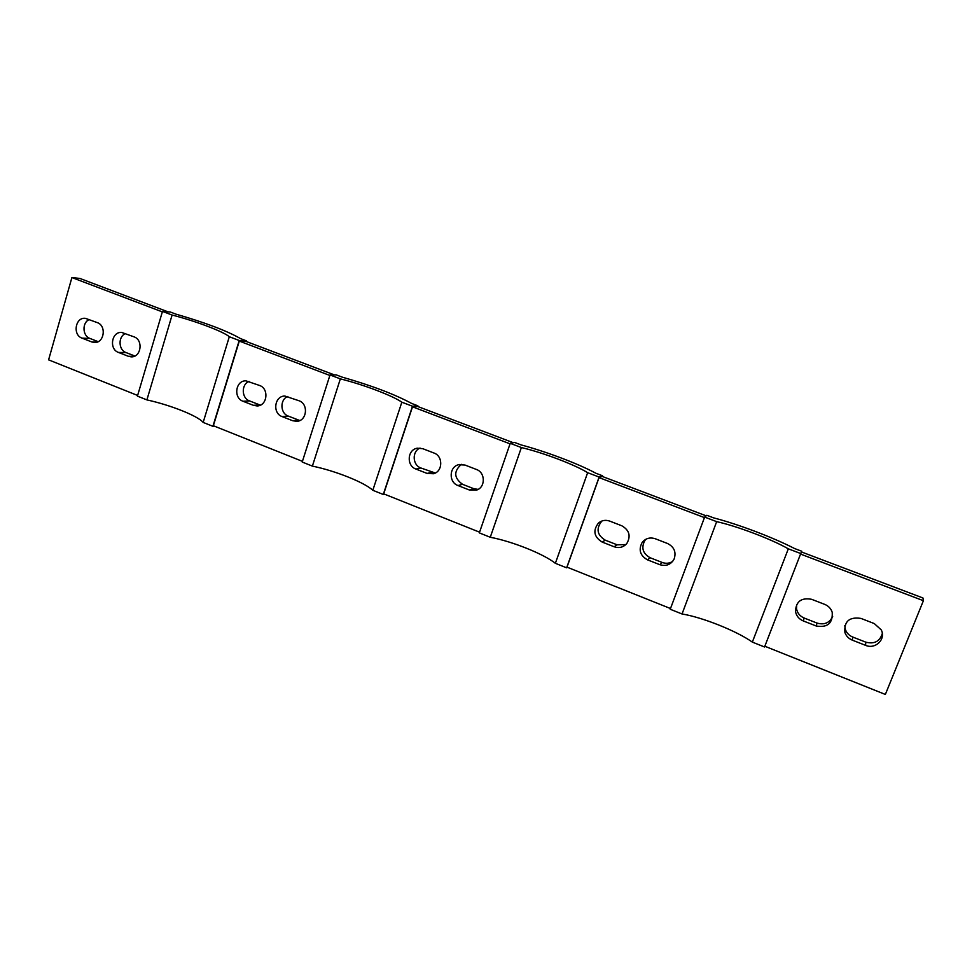 <?xml version="1.0" encoding="UTF-8"?>
<svg xmlns="http://www.w3.org/2000/svg" width="972" height="972" viewBox="0 0 972 972"><rect width="100%" height="100%" fill="white"/><g stroke="black" fill="none" stroke-linecap="round" stroke-linejoin="round"><path stroke-width="1.46" d="M249.075 381.413C241.092 384.341 241.445 398.204 249.561 400.926L260.35 405.13M253.4 405.324L243.036 401.266C233.11 397.949 235.601 380.331 245.952 380.842L259.573 385.471C269.353 388.691 267.251 405.968 257.118 405.944L253.4 405.324L259.84 404.947M602.118 520.919L601.607 521.357C595.921 528.804 597.136 535.074 605.252 540.165L617.147 544.818L625.834 544.587M614.17 546.774L602.154 542.06C593.953 536.909 592.726 530.566 598.46 523.045C601.802 520.312 605.556 519.668 609.723 521.101L621.801 525.779C629.406 530.19 631.059 536.131 626.77 543.579C623.307 547.358 619.115 548.415 614.17 546.774L617.147 544.818M844.789 625.664L845.373 629.467C846.661 633.015 849.103 635.53 852.711 637.037L865.809 642.164C874.363 644.314 879.867 641.423 882.309 633.489M865.578 645.347L852.335 640.159C848.678 638.628 846.199 636.077 844.911 632.505C843.963 621.351 849.321 616.661 860.998 618.423L874.302 623.587L881.24 629.892C886.209 639.09 875.383 649.709 865.578 645.347L865.809 642.164M461.408 464.349C453.511 471.323 453.888 477.981 462.55 484.311L473.777 488.697L478.115 489.39M469.355 489.997L458.006 485.55C448.614 482.379 449.015 466.9 458.577 464.713L464.981 465.041L476.377 469.452C485.393 472.453 485.66 487.081 476.766 490.034L469.355 489.997L473.777 488.697M125.485 333.542C117.952 336.494 118.377 350.017 126.068 352.581L134.853 356.019M128.304 356.274L118.487 352.435C108.718 349.167 111.671 331.209 121.804 332.485L134.002 336.834C143.698 340.03 141.013 357.769 131.001 356.846L128.304 356.274L134.027 356.372M287.834 396.442C279.729 399.395 280.082 413.331 288.32 416.101L299.813 420.536M292.681 420.73L282.135 416.599C272.221 413.27 274.469 395.859 284.832 396.041L298.999 400.743C308.756 403.963 306.933 420.973 296.825 421.326L292.681 420.73L298.769 420.183M646.04 539.168L644.825 540.553C641.034 547.856 642.808 553.578 650.147 557.746L662.26 562.484C665.942 563.809 669.404 563.456 672.66 561.427M659.757 564.659L647.522 559.86C640.111 555.644 638.312 549.848 642.152 542.473C645.602 538.306 649.989 537.054 655.286 538.755L667.582 543.518C674.289 547.017 676.439 552.266 674.046 559.24C670.777 564.72 666.014 566.53 659.757 564.659L662.26 562.484M796.663 604.511L796.505 608.666C797.344 613.065 799.895 616.187 804.172 618.034L817.027 623.076C824.305 625.13 829.529 622.931 832.676 616.467M816.237 626.004L803.237 620.914C798.911 619.043 796.335 615.871 795.485 611.424C795.971 601.437 801.378 597.403 811.681 599.323L824.742 604.39C828.472 605.933 830.951 608.557 832.202 612.251C832.907 623.246 827.597 627.827 816.237 626.004L817.027 623.076M420.038 448.043C411.824 451.348 412.42 465.126 420.888 467.994L435.322 473.012M427.097 473.425L415.943 469.063C406.308 465.819 407.304 449.647 417.255 448.189L422.759 448.687L433.949 453.013C443.256 456.099 442.892 471.566 433.463 473.741L427.097 473.425L431.933 472.319M89.315 319.533C81.915 322.485 82.365 335.911 89.934 338.438L98.148 341.658M91.708 341.925L82.049 338.147C72.353 334.903 75.391 316.908 85.415 318.342L97.273 322.607C106.908 325.778 104.113 343.578 94.175 342.472L91.708 341.925L97.03 342.108M167.949 311.818L79.898 278.442L71.904 277.555L162.336 311.878M137.623 395.458L48.6 359.859L71.904 277.555M706.17 515.828L602.178 476.414L599.044 477.604L704.445 517.602M599.044 477.604L566.992 567.138L670.498 608.533M513.289 442.71L417.486 406.405L412.493 406.806L510.057 443.84M412.493 406.806L383.685 493.849L479.573 532.182M800.539 554.076L764.83 646.246L885.358 694.445L923.4 600.696L922.963 597.987L801.511 551.962L800.539 554.076L923.4 600.696M384.487 494.165L383.284 494.469L372.811 490.289C364.585 482.452 335.085 470.715 312.377 466.11L340.346 378.873L330.018 374.949L302.207 462.04L312.377 466.11M214.472 426.186L212.904 426.319L203.16 422.419C198.033 415.98 170.501 405.032 146.894 399.905L172.105 315.037L162.482 311.392L137.429 396.126L146.894 399.905M567.441 567.32L566.64 567.818L555.364 563.31C543.591 553.882 511.88 541.27 490.265 537.273L521.369 447.545L510.227 443.329L479.33 532.887L490.265 537.273M764.855 646.259L764.539 646.988L752.34 642.103C736.472 630.864 702.306 617.269 682.04 613.976L716.668 521.648L704.639 517.08L670.23 609.262L682.04 613.976M704.639 517.08L706.826 515.282L713.752 517.906C738.185 524.236 772.983 537.382 794.61 548.548L801.791 551.258L800.746 553.542L788.316 548.828C771.574 539.181 736.788 526.034 716.668 521.648M510.227 443.329L514.601 442.454L521.016 444.884C546.264 451.64 578.559 463.826 595.885 473.255L602.519 475.77L599.129 477.045L587.647 472.696C575.145 464.786 542.886 452.588 521.369 447.545M330.018 374.949L336.239 374.876L342.205 377.136C371.535 385.52 394.705 394.292 411.727 403.477L417.875 405.81L412.493 406.235L401.837 402.201C393.016 395.798 363.018 384.462 340.346 378.873M162.482 311.392L170.307 312.012L175.859 314.114C205.469 322.692 227.047 330.869 240.582 338.633L246.317 340.808L239.209 340.504L229.307 336.737C223.669 331.671 195.7 321.088 172.105 315.037M587.647 472.696L555.364 563.31M229.307 336.737L203.16 422.419M412.493 406.235L383.284 494.469M417.875 405.81L417.656 406.466M401.837 402.201L372.811 490.289M334.368 374.9L245.88 341.354L239.294 341.087L213.354 425.736L302.426 461.348M800.746 553.542L764.539 646.988M801.791 551.258L801.511 551.962M788.316 548.828L752.34 642.103M599.129 477.045L566.64 567.818M602.519 475.77L602.276 476.45M239.209 340.504L212.904 426.319M246.317 340.808L246.11 341.451M239.294 341.087L329.848 375.447M249.561 400.926L243.036 401.266M605.252 540.165L602.154 542.06M852.711 637.037L852.335 640.159M462.55 484.311L458.006 485.55M126.068 352.581L118.487 352.435M288.32 416.101L282.135 416.599M650.147 557.746L647.522 559.86M804.172 618.034L803.237 620.914M420.888 467.994L415.943 469.063M89.934 338.438L82.049 338.147M601.607 521.357L598.46 523.045M845.373 629.467L844.911 632.505M459.574 464.495L458.577 464.713M644.825 540.553L642.152 542.473M796.505 608.666L795.485 611.424"/></g></svg>
